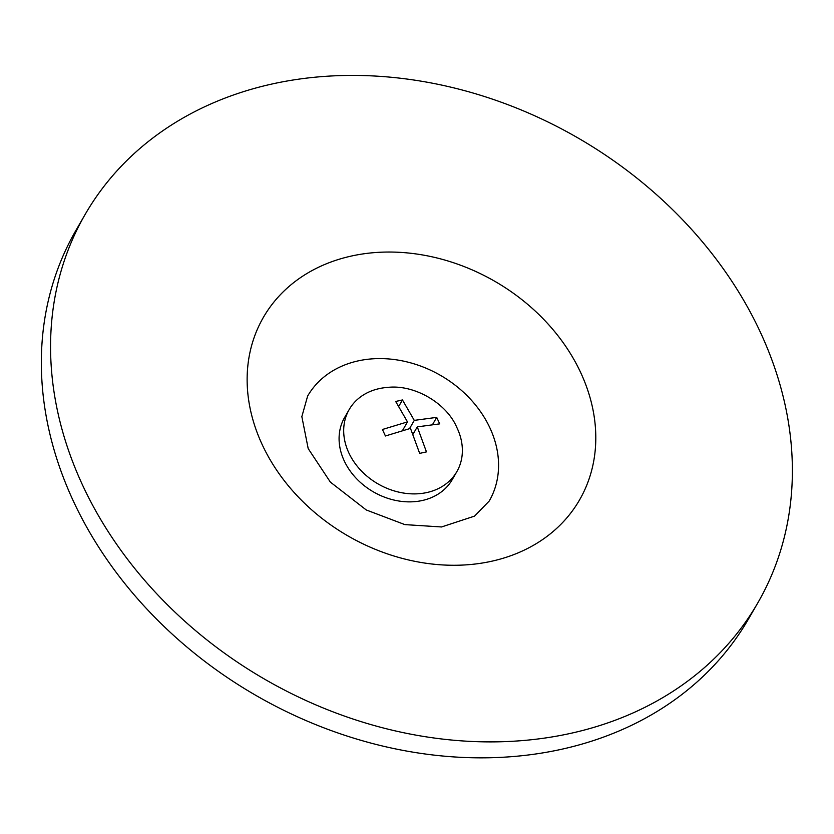 <?xml version="1.0" encoding="UTF-8"?>
<svg xmlns="http://www.w3.org/2000/svg" width="834" height="834" viewBox="0 0 834 834"><rect width="100%" height="100%" fill="white"/><g stroke="black" fill="none" stroke-linecap="round" stroke-linejoin="round"><path stroke-width="1.25" d="M379.043 388.654A62.143 50.03 30 0 0 349.227 409.484A62.143 50.03 30 0 0 363.426 472.972A62.143 50.03 30 0 0 433.784 490.528A62.143 50.03 30 0 0 456.834 471.669A62.143 50.03 30 0 0 456.782 427.362C446.638 403.322 414.498 384.255 387.643 387.403A62.143 50.03 30 0 0 379.043 388.654M426.455 451.882L419.669 453.394L410.495 428.384L385.423 435.984L382.431 429.489L407.503 421.889L395.67 401.467L402.457 399.955L414.289 420.378L436.703 417.375L439.706 423.87L417.281 426.872L426.455 451.882M413.111 434.087L417.281 426.872M432.783 424.152L436.703 417.375M409.546 428.582L414.289 420.378M398.975 405.981L402.457 399.955M402.697 430.198L407.503 421.889M349.227 409.484L344.619 417.469A62.143 50.03 30 0 0 373.392 491.872A62.143 50.03 30 0 0 452.226 479.644L456.834 471.669M357.932 360.934A104.865 84.422 30 0 0 307.621 396.087L301.845 416.635L308.194 448.598L330.368 482.104L366.251 509.96L404.855 524.607L441.54 526.963L474.556 516.121L489.224 501.026A104.865 84.422 30 0 0 469.907 398.589A104.865 84.422 30 0 0 357.932 360.934M271.519 84.119A388.383 312.687 30 0 0 85.193 214.348A388.383 312.687 30 0 0 265.035 679.408A388.383 312.687 30 0 0 757.762 602.972A388.383 312.687 30 0 0 686.236 223.606A388.383 312.687 30 0 0 271.519 84.119M85.193 214.348L75.967 230.309A388.383 312.687 30 0 0 255.819 695.358A388.383 312.687 30 0 0 748.536 618.932L757.762 602.972M350.989 256.132A182.542 146.961 30 0 0 318.64 515.746A182.542 146.961 30 0 0 594.788 454.123A182.542 146.961 30 0 0 350.989 256.132"/></g></svg>
